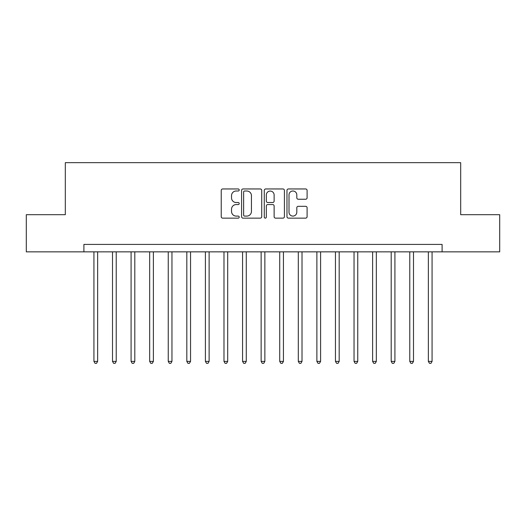 <?xml version="1.0" encoding="UTF-8"?>
<svg xmlns="http://www.w3.org/2000/svg" width="526" height="526" viewBox="0 0 526 526"><rect width="100%" height="100%" fill="white"/><g stroke="black" fill="none" stroke-linecap="round" stroke-linejoin="round"><path stroke-width="0.79" d="M239.218 189.978A1.019 1.019 0 0 0 238.199 188.959L222.695 188.959A1.46 1.46 0 0 0 221.236 190.419L221.236 216.679A1.46 1.46 0 0 0 222.695 218.139L238.199 218.139A1.019 1.019 0 0 0 239.218 217.113A1.019 1.019 0 0 0 238.199 216.094L236.194 216.094A4.668 4.668 0 0 1 231.525 211.426L231.525 209.236A4.668 4.668 0 0 1 236.194 204.568L238.199 204.568A1.019 1.019 0 0 0 239.218 203.549A1.019 1.019 0 0 0 238.199 202.523L236.194 202.523A4.668 4.668 0 0 1 231.525 197.855L231.525 195.665A4.668 4.668 0 0 1 236.194 190.997L238.199 190.997A1.019 1.019 0 0 0 239.218 189.978M305.639 199.242A1.46 1.46 0 0 0 307.099 197.783L307.099 190.419A1.46 1.46 0 0 0 305.639 188.959L288.419 188.959A1.46 1.46 0 0 0 286.966 190.419L286.966 216.679A1.46 1.46 0 0 0 288.419 218.139L305.639 218.139A1.46 1.46 0 0 0 307.099 216.679L307.099 207.777A1.46 1.46 0 0 0 305.639 206.317L298.268 206.317A1.46 1.46 0 0 0 296.809 207.777L296.809 212.188A3.906 3.906 0 0 1 292.91 216.094A3.906 3.906 0 0 1 289.004 212.188L289.004 194.903A3.906 3.906 0 0 1 292.91 190.997A3.906 3.906 0 0 1 296.809 194.903L296.809 197.783A1.46 1.46 0 0 0 298.268 199.242L305.639 199.242M83.897 251.855L26.3 251.855L26.3 214.693L65.316 214.693L65.316 162.672L460.684 162.672L460.684 214.693L499.7 214.693L499.7 251.855L442.103 251.855L442.103 244.419L83.897 244.419L83.897 251.855L442.103 251.855M261.724 190.419A1.46 1.46 0 0 0 260.265 188.959L243.051 188.959A1.46 1.46 0 0 0 241.592 190.419L241.592 216.679A1.46 1.46 0 0 0 243.051 218.139L260.265 218.139A1.46 1.46 0 0 0 261.724 216.679L261.724 190.419M265.735 188.959L282.949 188.959A1.46 1.46 0 0 1 284.408 190.419L284.408 216.679A1.46 1.46 0 0 1 282.949 218.139L275.585 218.139A1.46 1.46 0 0 1 274.125 216.679L274.125 206.028A1.46 1.46 0 0 0 272.665 204.568L267.78 204.568A1.46 1.46 0 0 0 266.32 206.028L266.32 217.113A1.019 1.019 0 0 1 265.295 218.139A1.019 1.019 0 0 1 264.276 217.113L264.276 190.419A1.46 1.46 0 0 1 265.735 188.959M244.656 190.997A1.019 1.019 0 0 0 243.63 192.023L243.63 215.075A1.019 1.019 0 0 0 244.656 216.094L246.766 216.094A4.668 4.668 0 0 0 251.441 211.426L251.441 195.665A4.668 4.668 0 0 0 246.766 190.997L244.656 190.997M274.125 194.975A3.906 3.906 0 0 0 270.219 191.07A3.906 3.906 0 0 0 266.32 194.975L266.32 201.064A1.46 1.46 0 0 0 267.78 202.523L272.665 202.523A1.46 1.46 0 0 0 274.125 201.064L274.125 194.975M93.93 251.855L93.93 361.395L97.645 361.395L97.645 251.855M97.645 361.395L96.528 363.328L95.042 363.328L93.93 361.395M112.505 251.855L112.505 361.395L116.226 361.395L116.226 251.855M116.226 361.395L115.109 363.328L113.623 363.328L112.505 361.395M131.086 251.855L131.086 361.395L134.801 361.395L134.801 251.855M134.801 361.395L133.689 363.328L132.204 363.328L131.086 361.395M149.667 251.855L149.667 361.395L153.382 361.395L153.382 251.855M153.382 361.395L152.27 363.328L150.778 363.328L149.667 361.395M168.248 251.855L168.248 361.395L171.963 361.395L171.963 251.855M171.963 361.395L170.845 363.328L169.359 363.328L168.248 361.395M186.822 251.855L186.822 361.395L190.543 361.395L190.543 251.855M190.543 361.395L189.426 363.328L187.94 363.328L186.822 361.395M205.403 251.855L205.403 361.395L209.118 361.395L209.118 251.855M209.118 361.395L208.007 363.328L206.521 363.328L205.403 361.395M223.984 251.855L223.984 361.395L227.699 361.395L227.699 251.855M227.699 361.395L226.588 363.328L225.095 363.328L223.984 361.395M242.565 251.855L242.565 361.395L246.28 361.395L246.28 251.855M246.28 361.395L245.162 363.328L243.676 363.328L242.565 361.395M261.139 251.855L261.139 361.395L264.861 361.395L264.861 251.855M264.861 361.395L263.743 363.328L262.257 363.328L261.139 361.395M279.72 251.855L279.72 361.395L283.435 361.395L283.435 251.855M283.435 361.395L282.324 363.328L280.838 363.328L279.72 361.395M298.301 251.855L298.301 361.395L302.016 361.395L302.016 251.855M302.016 361.395L300.905 363.328L299.412 363.328L298.301 361.395M316.882 251.855L316.882 361.395L320.597 361.395L320.597 251.855M320.597 361.395L319.479 363.328L317.993 363.328L316.882 361.395M335.457 251.855L335.457 361.395L339.178 361.395L339.178 251.855M339.178 361.395L338.06 363.328L336.574 363.328L335.457 361.395M354.037 251.855L354.037 361.395L357.752 361.395L357.752 251.855M357.752 361.395L356.641 363.328L355.155 363.328L354.037 361.395M372.618 251.855L372.618 361.395L376.333 361.395L376.333 251.855M376.333 361.395L375.222 363.328L373.73 363.328L372.618 361.395M391.199 251.855L391.199 361.395L394.914 361.395L394.914 251.855M394.914 361.395L393.796 363.328L392.311 363.328L391.199 361.395M409.774 251.855L409.774 361.395L413.495 361.395L413.495 251.855M413.495 361.395L412.377 363.328L410.891 363.328L409.774 361.395M428.355 251.855L428.355 361.395L432.07 361.395L432.07 251.855M432.07 361.395L430.958 363.328L429.472 363.328L428.355 361.395"/></g></svg>
